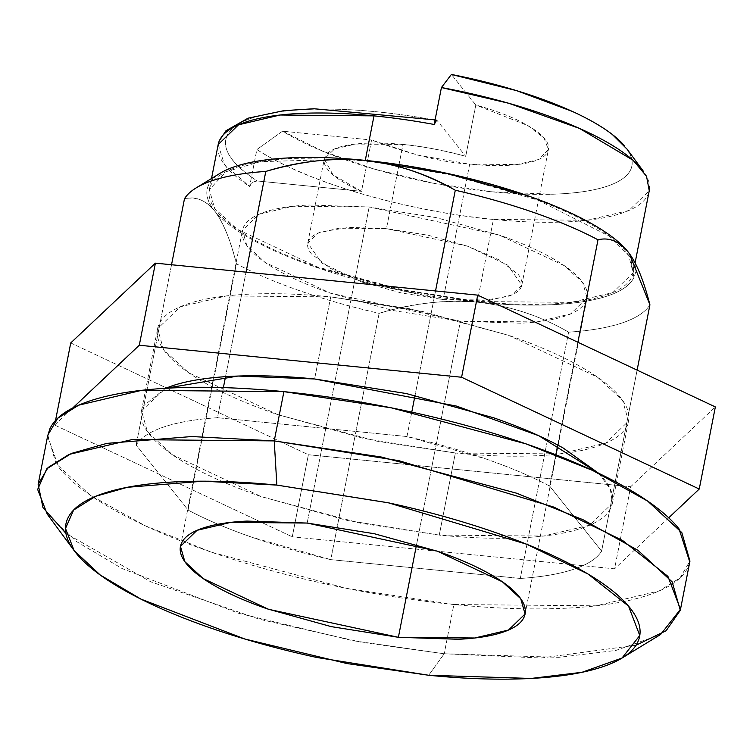 <?xml version="1.0" encoding="UTF-8"?>
<svg xmlns="http://www.w3.org/2000/svg" width="753" height="753" viewBox="0 0 753 753"><rect width="100%" height="100%" fill="white"/><g stroke="black" fill="none" stroke-linecap="round" stroke-linejoin="round"><path stroke-width="0.56" stroke-dasharray="3.77 2.82" d="M369.177 206.981L307.168 523.062L369.177 206.981L292.823 206.284L259.032 214.257L242.475 230.305L246.843 245.582L265.16 262.477L330.454 293.19L460.403 321.23L536.757 321.926L570.539 313.963L587.095 297.915L582.728 282.629L564.411 265.734L499.126 235.021L369.177 206.981L436.345 217.655L500.227 235.397C520.116 242.306 537.068 249.676 551.102 257.517C565.145 265.348 575.179 273.057 581.231 280.634C587.274 288.201 588.874 295.072 586.013 301.228C583.151 307.393 576.064 312.373 564.731 316.185C553.399 319.987 538.696 322.331 520.624 323.206L460.403 321.23L416.588 544.523L460.403 321.23L393.235 310.556L329.353 292.813C309.464 285.905 292.503 278.535 278.469 270.704C264.435 262.863 254.401 255.154 248.349 247.586C242.297 240.009 240.706 233.138 243.567 226.982C246.419 220.817 253.516 215.838 264.849 212.035C276.182 208.223 290.884 205.88 308.956 205.014L369.177 206.981M218.182 144.538L224.394 164.493L249.619 186.49L256.867 149.546C325.249 193.041 441.051 215.113 493.431 219.424L477.327 301.52L406.488 290.846L317.512 267.042L237.223 229.26L214.69 208.487L209.325 189.69L225.9 171.75L260.425 161.641L344.385 159.297M344.526 159.307L365.139 161.02L365.271 160.38L365.139 161.02L344.639 159.307M47.816 435.093L55.948 463.566L90.078 495.041L145.018 525.679L211.734 552.278L346.549 588.357L453.871 604.518L444.204 653.773L361.882 642.328L259.616 619.295L150.732 581.805L65.906 533.34M47.251 514.158L76.514 541.548L122.08 568.534L238.437 613.215L352.809 640.681L444.204 653.773L428.702 675.262L444.204 653.773L558.877 657.331L615.869 650.441L660.607 634.497M627.127 149.226L631.061 156.746C633.499 163.806 631.955 170.074 626.458 175.543C620.952 181.021 611.822 185.36 599.059 188.57C586.295 191.789 570.699 193.672 552.25 194.227L491.794 191.799L432.74 183.12L374.523 169.152L322.792 151.259L282.563 131.173L371.577 140.011L282.563 131.173L256.867 149.546L249.619 186.49L252.424 182.282L257.31 180.974L361.515 191.318L371.577 140.011L417.896 155.165L469.693 164.126L443.122 299.59L362.409 282.177L321.851 263.098L307.761 243.106L318.048 233.138L339.038 228.197L386.458 228.63L398.619 166.658L386.458 228.63L467.171 246.043L507.729 265.122L521.81 285.105L511.532 295.072L490.542 300.014L443.122 299.59L469.693 164.126C492.415 166.385 511.052 166.102 525.613 163.279C540.174 160.455 547.808 155.645 548.513 148.849C549.21 142.053 542.838 134.608 529.406 126.504C515.965 118.4 498.091 111.237 475.783 104.996L451.395 74.453L475.783 104.996L465.721 156.313C440.289 149.696 419.374 145.753 402.968 144.482L398.629 166.611L402.968 144.482L355.548 144.049L334.558 148.99L324.27 158.958L333.014 174.856L361.515 191.318L371.577 140.011C410.874 154.591 443.573 162.629 469.693 164.126L517.123 164.559L538.103 159.608L548.391 149.649L544.127 138.157L527.881 125.61L475.783 104.996L465.721 156.313A109.063 30.967 -168.9 0 0 402.968 144.482C383.851 142.581 367.445 142.505 353.75 144.265C340.064 146.016 331.047 149.348 326.708 154.252C322.369 159.156 323.319 164.935 329.569 171.59C335.819 178.245 346.465 184.824 361.515 191.318L257.31 180.974C236.997 167.881 226.408 155.664 225.542 144.331C224.686 133.008 233.665 124.179 252.49 117.854C271.306 111.529 297.294 108.611 330.435 109.091C363.586 109.58 399.156 113.392 437.164 120.546L465.721 156.313L437.164 120.546L435.582 120.744M629.969 254.429L633.932 277.386C630.383 285.039 621.573 291.232 607.492 295.957C593.42 300.682 575.16 303.591 552.702 304.683C530.244 305.765 505.31 304.946 477.891 302.226L394.45 288.973L315.093 266.929C290.394 258.354 269.329 249.196 251.897 239.454C234.456 229.721 221.984 220.149 214.473 210.746C206.962 201.333 204.976 192.806 208.534 185.153C212.082 177.501 220.893 171.308 234.964 166.582M344.498 159.297L291.082 158.591C268.849 159.664 250.768 162.544 236.828 167.222C222.897 171.91 214.172 178.037 210.661 185.614C207.141 193.182 209.099 201.635 216.544 210.944C223.98 220.262 236.329 229.74 253.592 239.379C270.845 249.017 291.703 258.081 316.156 266.571L394.723 288.39L477.327 301.52C504.463 304.212 529.152 305.021 551.384 303.948C573.617 302.875 591.698 299.995 605.628 295.308C619.568 290.63 628.294 284.502 631.805 276.925C635.325 269.348 633.358 260.905 625.922 251.587C618.486 242.278 606.137 232.799 588.874 223.161C571.621 213.523 550.763 204.458 526.309 195.968L447.743 174.141L383.578 163.1M383.268 163.062L365.139 161.02L383.343 163.081M689.786 561.983L687.941 567.263C682.613 578.737 669.389 588.027 648.277 595.115C627.164 602.212 599.774 606.57 566.087 608.198C532.409 609.826 495.003 608.603 453.871 604.518C412.748 600.433 371.031 593.806 328.722 584.639C286.413 575.461 246.73 564.439 209.682 551.572C172.625 538.706 141.027 524.973 114.88 510.365C88.732 495.766 70.02 481.402 58.743 467.293L47.58 436.26M406.978 436.533L217.476 417.717C195.818 419.157 177.99 422.226 163.994 426.923C150.007 431.62 140.726 437.662 136.161 445.042L188.09 510.073C206.237 519.702 227.585 528.785 252.133 537.313L330.793 559.63L520.295 578.445C541.953 577.014 559.78 573.946 573.777 569.24C587.764 564.543 597.044 558.5 601.609 551.13L549.681 486.09C531.533 476.461 510.186 467.387 485.638 458.859L406.978 436.533L217.476 417.717L223.387 387.607L217.476 417.717A239.943 68.118 11.1 0 0 136.161 445.042L188.09 510.073L236.414 263.785A239.943 68.118 -168.9 0 0 379.117 313.342L330.793 559.63L520.295 578.445L568.609 332.158A239.943 68.118 -168.9 0 0 649.924 304.833A239.943 68.118 11.1 0 1 568.609 332.158C540.908 316.062 510.666 306.085 477.891 302.226C510.666 306.085 540.908 316.062 568.609 332.158L520.295 578.445A239.943 68.118 11.1 0 0 601.609 551.13L549.681 486.09L555.827 454.784L549.681 486.09A239.943 68.118 11.1 0 0 406.978 436.533L411.769 412.117L406.978 436.533M636.012 645.227L541.059 657.99L444.204 653.773L453.871 604.518L596.15 605.817L659.11 590.973L680.015 577.918L689.955 561.079M225.533 376.669L246.043 272.144L225.533 376.669M171.533 264.745L136.161 445.042L171.533 264.745M435.535 290.959L415.025 395.485L435.535 290.959M557.738 445.042L577.899 342.276L557.738 445.042M637.113 370.128L601.609 551.13L637.113 370.128M629.339 253.554A218.125 61.925 -168.9 0 1 477.891 302.226C447.809 299.242 414.884 302.951 379.117 313.342L330.793 559.63A239.943 68.118 11.1 0 1 188.09 510.073L236.414 263.785C230.032 238.748 222.719 221.062 214.473 210.746C206.228 200.42 196.232 196.42 184.485 198.745C195.328 196.006 205.334 199.997 214.473 210.746A218.125 61.925 -168.9 0 0 477.891 302.226C444.816 299.525 411.891 303.233 379.117 313.342A239.943 68.118 11.1 0 1 236.414 263.785C230.682 240.301 223.368 222.624 214.473 210.746A218.125 61.925 -168.9 0 1 220.864 172.832M383.663 163.119L454.567 175.656L538.367 200.317L609.553 236.367L628.774 255.531L633.141 272.84L612.782 292.578L571.226 302.377L477.327 301.52L493.431 219.424L587.331 220.281L628.887 210.482L649.246 190.744M641.151 168.427A215.951 61.313 11.1 0 1 493.431 219.424A215.951 61.313 11.1 0 1 256.867 149.546L282.563 131.173A194.133 55.12 -168.9 0 0 491.794 191.799A194.133 55.12 -168.9 0 0 624.416 145.743M437.164 120.546A209.4 59.449 -168.9 0 0 252.49 117.854A209.4 59.449 -168.9 0 0 257.31 180.974C252.415 181.812 249.855 183.657 249.619 186.49A215.951 61.313 11.1 0 1 219.057 141.526M443.122 299.59L480.527 300.814L507.917 296.456C514.958 294.084 519.363 290.987 521.142 287.166C522.911 283.344 521.923 279.071 518.168 274.374L499.455 260.011L467.858 246.278L428.175 235.256L386.458 228.63L349.053 227.397L321.653 231.764C314.622 234.127 310.217 237.223 308.438 241.045C306.659 244.876 307.657 249.139 311.413 253.846L330.125 268.2L361.722 281.933L401.396 292.955L443.122 299.59M330.718 296.88L314.613 378.975L330.718 296.88L226.38 295.929L180.212 306.819L157.593 328.741L163.561 349.627L188.589 372.707L277.801 414.687L376.669 441.136L455.367 452.995L559.705 453.946L605.873 443.056L628.501 421.134L622.533 400.248L597.505 377.168L508.294 335.189L409.425 308.739L330.718 296.88L422.499 311.469L509.8 335.706C536.964 345.147 560.138 355.218 579.321 365.93C598.494 376.632 612.217 387.164 620.481 397.518C628.746 407.872 630.92 417.247 627.014 425.671C623.108 434.086 613.422 440.891 597.938 446.096C582.455 451.301 562.359 454.492 537.661 455.687C512.962 456.883 485.525 455.989 455.367 452.995L439.263 535.091L455.367 452.995L363.586 438.406L276.295 414.159C249.121 404.728 225.947 394.657 206.774 383.945C187.601 373.234 173.877 362.711 165.613 352.357C157.349 342.003 155.165 332.619 159.071 324.204C162.977 315.789 172.672 308.984 188.156 303.779C203.639 298.574 223.726 295.383 248.434 294.188C273.132 292.992 300.56 293.886 330.718 296.88M598.588 473.223L610.278 488.97L612.396 503.23L589.768 525.152L543.6 536.042L439.263 535.091L360.565 523.231L261.696 496.782L172.484 454.803L147.456 431.723L141.489 410.837L165.566 388.294L142.966 406.3C139.06 414.724 141.244 424.108 149.508 434.453C157.772 444.807 171.486 455.339 190.669 466.041C209.842 476.753 233.016 486.824 260.19 496.265L347.481 520.502L439.263 535.091C469.42 538.084 496.848 538.979 521.556 537.783C546.254 536.597 566.35 533.397 581.824 528.192C597.308 522.987 607.003 516.182 610.909 507.767C614.815 499.352 612.641 489.968 604.377 479.614L598.616 473.242M54.63 425.04L72.759 407.947L54.63 425.04L55.534 420.456L54.63 425.04L292.277 536.833L54.63 425.04M70.744 342.935L308.382 454.737L292.277 536.833L308.382 454.737L630.685 486.73L614.58 568.826L292.277 536.833L614.58 568.826L630.685 486.73L715.35 406.931L630.685 486.73L308.382 454.737L70.744 342.935M668.711 517.8L614.58 568.826L668.711 517.8M525.086 613.987L587.095 297.915M209.325 189.69L211.518 178.527M74.086 550.537L73.738 550.067M521.81 285.105L548.391 149.649M307.761 243.106L324.035 160.182M324.035 160.163L324.27 158.958M622.016 658.037L623.945 656.861M635.09 262.901L633.141 272.84M435.083 119.887L436.646 120.179M180.466 546.377L242.475 230.305M612.396 503.23L628.501 421.134M141.489 410.837L157.593 328.741"/><path stroke-width="1.13" d="M307.168 523.062L437.116 551.092L502.402 581.805L520.718 598.701L525.086 613.987L508.529 630.035L474.748 637.998L398.384 637.302L416.588 544.523L398.384 637.302L331.226 626.628L267.334 608.885C247.455 601.976 230.493 594.606 216.459 586.775C202.425 578.935 192.382 571.226 186.339 563.658C180.287 556.081 178.696 549.21 181.558 543.054C184.41 536.889 191.507 531.91 202.839 528.107C214.163 524.295 228.874 521.961 246.946 521.085L307.168 523.062L374.335 533.726L438.218 551.469C458.106 558.378 475.058 565.748 489.092 573.588C503.126 581.42 513.17 589.128 519.222 596.705C525.265 604.273 526.865 611.144 524.003 617.3C521.142 623.465 514.054 628.444 502.722 632.256C491.389 636.059 476.687 638.403 458.615 639.278L398.384 637.302L268.435 609.271L203.15 578.549L184.833 561.653L180.466 546.377L197.022 530.328L230.813 522.366L307.168 523.062M635.09 262.901L649.246 190.744L646.545 176.287L633.094 160.276L579.575 128.452L508.962 103.33L441.427 87.536L434.18 124.48A215.951 61.313 -168.9 0 0 373.996 115.868L365.271 160.38L373.996 115.868L280.097 115.011L238.541 124.81L218.182 144.538L219.132 141.093L225.928 130.787L248.038 118.202L283.872 110.663L313.963 108.743L435.083 119.887M47.58 436.26L49.83 428.899C55.157 417.426 68.382 408.145 89.494 401.048C110.606 393.951 137.997 389.593 171.684 387.964C205.362 386.336 242.767 387.56 283.9 391.645L141.62 390.346L78.66 405.189L57.755 418.244L47.816 435.093L38.149 484.348L48.088 467.509L68.994 454.445L131.954 439.601L274.233 440.9L283.9 391.645C325.023 395.73 366.739 402.356 409.048 411.533C451.358 420.701 491.041 431.723 528.088 444.59C565.145 457.457 596.743 471.19 622.891 485.798C649.039 500.397 667.751 514.76 679.027 528.87L689.786 561.983M65.906 533.34L42.968 507.588L38.149 484.348M623.945 656.861L660.607 634.497L680.477 609.281L667.92 576.374L622.599 540.475L553.822 507.089L398.845 460.667L274.233 440.9L276.859 485.092L388.181 502.75L526.629 544.221L588.065 574.04L628.548 606.118L639.768 635.513L622.016 658.037L582.05 672.278L531.138 678.444L428.702 675.262C465.439 678.914 498.853 680.006 528.945 678.547C559.037 677.098 583.509 673.201 602.372 666.866C621.234 660.522 633.038 652.23 637.8 641.98C642.554 631.729 639.899 620.293 629.837 607.68C619.766 595.077 603.049 582.248 579.688 569.202C556.326 556.156 528.098 543.892 495.003 532.39C461.9 520.897 426.462 511.052 388.661 502.863L276.859 485.092C240.113 481.449 206.698 480.348 176.607 481.807C146.524 483.266 122.042 487.153 103.189 493.497C84.327 499.832 72.514 508.124 67.761 518.384C62.998 528.634 65.652 540.061 75.724 552.674C85.786 565.287 102.502 578.106 125.864 591.152C149.226 604.198 177.454 616.472 210.558 627.964C243.652 639.457 279.099 649.302 316.9 657.501L428.702 675.262L347.048 663.562L244.876 639.024L140.933 599.106L100.234 575L74.086 550.537L65.511 528.465L73.634 510.045L95.678 496.283L127.398 487.295L203.197 481.195L276.859 485.092L274.233 440.9L191.78 436.542L106.926 443.366L71.422 453.428L46.742 468.837L37.65 489.459L47.251 514.158L74.086 550.537M234.964 166.582C249.045 161.848 267.306 158.939 289.764 157.857C312.222 156.765 337.156 157.584 364.574 160.314L448.007 173.567L527.373 195.611C552.071 204.185 573.137 213.344 590.568 223.076C608 232.809 620.481 242.381 627.993 251.794L629.969 254.429M680.298 610.335L689.955 561.079L681.823 532.597L647.693 501.121L592.752 470.493L526.036 443.884L391.221 407.815L283.9 391.645L274.233 440.9L381.555 457.071L516.379 493.14L583.095 519.749L638.026 550.377L672.156 581.853L680.298 610.335L666.123 630.75L636.012 645.227M223.387 387.607L225.533 376.669L223.387 387.607M246.043 272.144L265.8 171.43A239.943 68.118 -168.9 0 0 184.485 198.745L171.533 264.745L184.485 198.745A239.943 68.118 11.1 0 1 196.298 187.817A239.943 68.118 11.1 0 1 265.8 171.43L246.043 272.144M627.993 251.794L629.339 253.554L649.924 304.833C643.542 279.796 636.229 262.119 627.993 251.794C618.862 241.101 608.866 237.101 598.004 239.802L577.899 342.276L598.004 239.802C608.866 237.101 618.862 241.101 627.993 251.794A218.125 61.925 -168.9 0 0 364.574 160.314C331.565 157.641 298.64 161.349 265.8 171.43C301.567 161.029 334.492 157.321 364.574 160.314C397.424 164.154 427.666 174.131 455.292 190.236L435.535 290.959L455.292 190.236A239.943 68.118 11.1 0 1 598.004 239.802A239.943 68.118 -168.9 0 0 455.292 190.236C424.89 173.275 394.657 163.297 364.574 160.314A218.125 61.925 -168.9 0 0 220.864 172.832M415.025 395.485L411.769 412.117L415.025 395.485M555.827 454.784L557.738 445.042L555.827 454.784M649.924 304.833L637.113 370.128L649.924 304.833M435.582 120.744L434.18 124.48L441.427 87.536L451.395 74.453L516.596 90.642L572.534 111.51C588.987 119.049 602.259 126.702 612.321 134.486L627.127 149.226M624.416 145.743A194.133 55.12 -168.9 0 0 451.395 74.453L441.427 87.536A215.951 61.313 11.1 0 1 641.151 168.427M219.057 141.526A215.951 61.313 11.1 0 1 373.996 115.868A215.951 61.313 11.1 0 1 434.18 124.48L436.646 120.179M598.616 473.242L563.206 448.026C544.033 437.314 520.86 427.243 493.686 417.811L406.394 393.565L314.613 378.975C284.455 375.982 257.027 375.088 232.319 376.284C207.621 377.479 187.535 380.67 172.051 385.875L165.547 388.294L237.986 376.048L314.613 378.975L456.44 406.074L538.819 435.742L598.588 473.223M139.296 345.241L461.598 377.244L477.713 295.138L155.4 263.145L139.296 345.241L155.4 263.145L70.744 342.935L55.534 420.456L70.744 342.935L155.4 263.145L477.713 295.138L461.598 377.244L699.245 489.036L668.711 517.8L699.245 489.036L715.35 406.931L699.245 489.036L461.598 377.244L139.296 345.241L72.759 407.947L139.296 345.241M715.35 406.931L477.713 295.138L715.35 406.931M211.518 178.527L218.182 144.538M643.241 171.072L626.468 148.332M196.194 187.874L220.309 173.162M180.466 546.377L180.56 545.887"/></g></svg>
